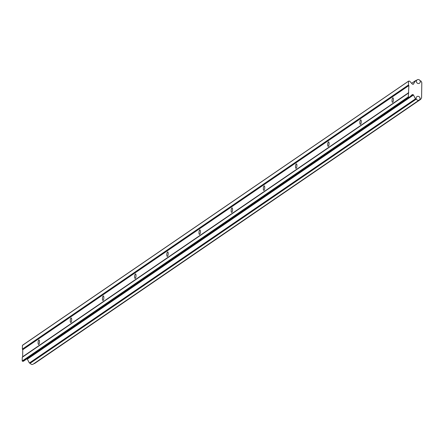 <?xml version="1.0" encoding="UTF-8"?>
<svg xmlns="http://www.w3.org/2000/svg" width="444" height="444" viewBox="0 0 444 444"><rect width="100%" height="100%" fill="white"/><g stroke="black" fill="none" stroke-linecap="round" stroke-linejoin="round"><path stroke-width="0.67" d="M38.079 342.718A2.259 0.683 95.1 0 1 38.989 339.982A2.259 0.683 95.1 0 1 39.494 341.747A2.259 0.683 95.1 0 1 38.589 344.483A2.259 0.683 95.1 0 1 38.079 342.718M70.257 320.701A2.259 0.683 95.1 0 1 71.162 317.971A2.259 0.683 95.1 0 1 71.673 319.736A2.259 0.683 95.1 0 1 70.763 322.472A2.259 0.683 95.1 0 1 70.257 320.701M102.431 298.69A2.259 0.683 95.1 0 1 103.341 295.954A2.259 0.683 95.1 0 1 103.846 297.724A2.259 0.683 95.1 0 1 102.941 300.46A2.259 0.683 95.1 0 1 102.431 298.69M134.61 276.679A2.259 0.683 95.1 0 1 135.52 273.942A2.259 0.683 95.1 0 1 136.025 275.707A2.259 0.683 95.1 0 1 135.115 278.444A2.259 0.683 95.1 0 1 134.61 276.679M166.783 254.667A2.259 0.683 95.1 0 1 167.693 251.931A2.259 0.683 95.1 0 1 168.204 253.696A2.259 0.683 95.1 0 1 167.294 256.432A2.259 0.683 95.1 0 1 166.783 254.667M198.962 232.65A2.259 0.683 95.1 0 1 199.872 229.92A2.259 0.683 95.1 0 1 200.377 231.685A2.259 0.683 95.1 0 1 199.467 234.421A2.259 0.683 95.1 0 1 198.962 232.65M231.141 210.639A2.259 0.683 95.1 0 1 232.046 207.903A2.259 0.683 95.1 0 1 232.556 209.673A2.259 0.683 95.1 0 1 231.646 212.41A2.259 0.683 95.1 0 1 231.141 210.639M263.314 188.628A2.259 0.683 95.1 0 1 264.224 185.892A2.259 0.683 95.1 0 1 264.729 187.657A2.259 0.683 95.1 0 1 263.825 190.393A2.259 0.683 95.1 0 1 263.314 188.628M295.493 166.617A2.259 0.683 95.1 0 1 296.398 163.88A2.259 0.683 95.1 0 1 296.908 165.645A2.259 0.683 95.1 0 1 295.998 168.381A2.259 0.683 95.1 0 1 295.493 166.617M327.666 144.6A2.259 0.683 95.1 0 1 328.577 141.869A2.259 0.683 95.1 0 1 329.082 143.634A2.259 0.683 95.1 0 1 328.177 146.37A2.259 0.683 95.1 0 1 327.666 144.6M359.845 122.588A2.259 0.683 95.1 0 1 360.75 119.852A2.259 0.683 95.1 0 1 361.261 121.623A2.259 0.683 95.1 0 1 360.35 124.359A2.259 0.683 95.1 0 1 359.845 122.588M392.019 100.577A2.259 0.683 95.1 0 1 392.929 97.841A2.259 0.683 95.1 0 1 393.434 99.606A2.259 0.683 95.1 0 1 392.529 102.342A2.259 0.683 95.1 0 1 392.019 100.577M413.259 84.255L415.734 80.531L416.611 80.469A2.054 1.904 55.6 0 0 419.497 83.222A2.054 1.904 55.6 0 0 420.091 80.78L420.968 80.997L421.75 82.501A0.411 0.383 55.6 0 1 421.8 82.706L421.589 97.763A0.411 0.383 55.6 0 1 421.534 97.958L420.635 99.389L34.355 363.586L420.635 99.389M413.619 84.01A0.616 0.572 -124.4 0 1 413.109 84.266L412.643 84.221A0.616 0.572 -124.4 0 1 412.232 84.01L409.879 81.346A0.616 0.572 55.6 0 0 409.468 81.135L408.613 81.102L22.416 345.404L22.367 349.123L408.486 84.971L408.869 85.57L408.319 96.848L409.24 97.131A0.616 0.572 55.6 0 0 409.657 96.992L412.082 94.761A0.616 0.572 -124.4 0 1 412.498 94.622L412.964 94.661A0.616 0.572 -124.4 0 1 413.469 95.005L415.479 98.851L416.35 99.068L30.231 363.22A2.054 1.904 55.6 0 0 33.145 364.169L419.264 100.017A2.054 1.904 55.6 0 0 418.131 96.32A2.054 1.904 55.6 0 0 416.35 99.068M408.536 81.252L408.486 84.971M408.541 85.115L22.422 349.267L22.694 349.578L408.813 85.426M408.869 85.57L22.749 349.722L22.65 356.754L408.769 92.602M408.708 92.741L22.589 356.893L408.43 92.996M408.369 93.135L22.25 357.287L22.2 361L408.319 96.848M408.508 97.07L22.394 361.222L23.127 361.283L409.24 97.131M413.469 95.005L27.35 359.157L29.36 363.003L415.479 98.851M415.712 99.012L29.598 363.164L30.231 363.22M419.264 100.017A2.054 1.904 55.6 0 1 416.244 98.796A2.054 1.904 55.6 0 1 416.944 96.626L416.944 96.626A2.054 1.904 55.6 0 1 419.835 99.378L420.468 99.434M34.038 363.558L34.355 363.586M27.35 359.157A0.616 0.572 55.6 0 0 26.94 358.83M409.535 97.081L23.543 361.144A0.616 0.572 -124.4 0 1 23.127 361.283M22.416 345.404L408.541 81.202M420.54 99.428L34.521 363.542M418.309 83.528A2.054 1.904 55.6 0 0 420.196 81.052A2.054 1.904 55.6 0 0 417.177 79.831A2.054 1.904 55.6 0 0 418.309 83.528M409.956 96.72L412.964 94.661M412.498 94.622L411.471 95.321M415.734 80.531L411.638 83.333M409.601 97.042L23.482 361.194M408.613 81.102L22.494 345.254M415.806 80.458L411.621 83.317M417.177 79.831L416.289 80.442"/></g></svg>
